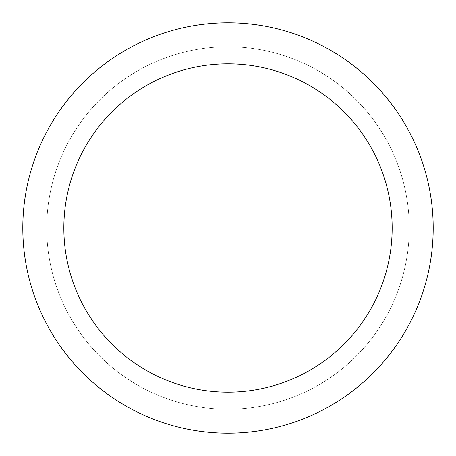 <?xml version="1.0" encoding="UTF-8"?>
<svg xmlns="http://www.w3.org/2000/svg" width="456" height="456" viewBox="0 0 456 456"><rect width="100%" height="100%" fill="white"/><g stroke="black" fill="none" stroke-linecap="round" stroke-linejoin="round"><path stroke-width="0.34" stroke-dasharray="2.28 1.71" d="M228 409.26A181.26 181.26 0 0 0 409.26 228A181.26 181.26 0 0 0 228 46.74A181.26 181.26 0 0 1 409.26 228A181.26 181.26 0 0 1 228 409.26A181.26 181.26 0 0 1 46.74 228A181.26 181.26 0 0 1 228 46.74A181.26 181.26 0 0 0 46.74 228A181.26 181.26 0 0 0 228 409.26A181.26 181.26 0 0 0 409.26 228A181.26 181.26 0 0 0 228 46.74A181.26 181.26 0 0 1 409.26 228A181.26 181.26 0 0 1 228 409.26A181.26 181.26 0 0 1 46.74 228A181.26 181.26 0 0 1 228 46.74A181.26 181.26 0 0 0 46.74 228A181.26 181.26 0 0 0 228 409.26M228 22.8A205.2 205.2 0 0 0 22.8 228A205.2 205.2 0 0 0 228 433.2A205.2 205.2 0 0 0 433.2 228A205.2 205.2 0 0 0 228 22.8M228 228L46.74 228L228 228"/><path stroke-width="0.68" d="M228 22.8A205.2 205.2 0 0 1 433.2 228A205.2 205.2 0 0 1 228 433.2A205.2 205.2 0 0 1 22.8 228A205.2 205.2 0 0 1 228 22.8M228 392.16A164.16 164.16 0 0 1 63.84 228A164.16 164.16 0 0 1 228 63.84A164.16 164.16 0 0 1 392.16 228A164.16 164.16 0 0 1 228 392.16"/></g></svg>
